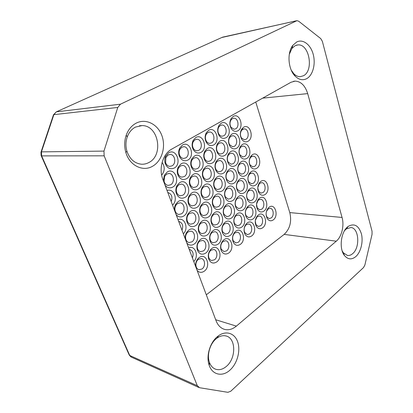 <?xml version="1.0" encoding="UTF-8"?>
<svg xmlns="http://www.w3.org/2000/svg" width="413" height="413" viewBox="0 0 413 413"><rect width="100%" height="100%" fill="white"/><g stroke="black" fill="none" stroke-linecap="round" stroke-linejoin="round"><path stroke-width="0.62" d="M296.735 41.966L292.874 45.301C286.808 52.761 288.124 69.492 295.207 76.209C299.022 79.854 302.899 80.649 306.828 78.584C312.915 75.171 315.831 63.958 313.214 54.346C310.684 44.687 303.039 38.729 296.735 41.966M291.227 70.107L293.855 73.772C295.832 75.749 297.943 76.72 300.194 76.684L303.436 75.765C314.071 70.685 309.316 43.525 297.83 44.924L295.104 45.688L291.929 48.44L289.286 54.366M136.326 123.074C131.706 125.49 128.35 129.501 126.249 135.103C124.298 140.802 124.163 146.594 125.857 152.495C129.543 165.618 143.037 172.097 152.686 166.186C161.917 160.987 166.088 146.904 161.881 135.619C157.812 124.267 145.985 118.139 136.326 123.074M135.479 127.08C131.695 129.083 128.949 132.372 127.235 136.951C125.64 141.607 125.531 146.347 126.915 151.168C129.615 158.922 134.364 163.264 141.158 164.193C143.9 164.405 146.496 163.827 148.954 162.469C163.868 155.112 158.556 125.351 142.067 125.588L135.479 127.08M217.367 336.657C209.825 342.738 205.886 356.434 209.221 365.366C212.396 375.061 222.597 377.074 230.036 370.043C237.207 363.61 240.686 350.936 237.78 342.165C234.971 333.322 226.19 330.173 218.508 335.764L217.367 336.657M216.102 338.815C209.912 343.822 206.701 355.004 209.422 362.325C210.738 365.918 212.865 368.231 215.808 369.263C219.422 370.316 222.999 369.315 226.551 366.248C236.251 358.21 236.035 338.242 226.159 336.012C223.18 335.211 220.139 335.903 217.042 338.082L216.102 338.815M347.689 226.83C340.761 232.158 338.903 248.91 344.525 255.601C347.973 259.607 351.757 259.916 355.877 256.525C360.874 252.059 363.388 241.677 361.416 233.887C358.675 225.498 354.266 223.015 348.18 226.438L347.689 226.83M342.15 250.81L343.353 252.808L347.405 255.456C349.238 255.724 351.009 255.11 352.712 253.613C360.296 247.501 359.011 228.022 350.905 227.511L346.352 228.879L344.53 230.655M273.2 219.953C270.871 221.445 268.863 220.945 267.18 218.462C265.456 214.667 265.838 211.141 268.336 207.878L269.126 207.187C274.975 202.644 279.142 215.932 273.2 219.953M266.106 214.657L266.834 216.908L269.08 218.57L271.129 217.987C274.34 215.87 273.643 208.503 270.2 208.322L268.218 208.89L266.406 211.575M263.824 211.172C261.398 212.664 259.318 212.106 257.583 209.505C255.884 205.772 256.23 202.277 258.626 199.025L259.612 198.142C265.631 193.604 269.937 207.166 263.824 211.172M256.525 204.347L257.284 207.987L259.679 209.758L261.734 209.184C265.063 207.063 264.289 199.5 260.711 199.345L258.724 199.902L258.022 200.532L256.545 204.146M265.079 194.523C262.73 195.932 260.691 195.38 258.956 192.871C257.17 189.18 257.438 185.68 259.756 182.376L260.877 181.364C266.886 176.965 271.186 190.661 265.079 194.523M257.779 187.863L258.615 191.374L261.057 193.103L262.988 192.561C266.37 190.486 265.492 182.747 261.852 182.665L259.989 183.186L259.188 183.909L257.8 187.502M255.435 185.21C252.988 186.619 250.872 186.005 249.08 183.377C247.325 179.753 247.547 176.299 249.746 173.006L251.089 171.767C257.273 167.389 261.718 181.369 255.435 185.21M250.221 173.656L249.266 174.539C247.702 176.878 247.542 179.34 248.791 181.916L251.393 183.759L253.324 183.233C256.834 181.152 255.864 173.197 252.08 173.15L250.221 173.656M256.71 168.303C254.346 169.624 252.271 169.025 250.484 166.501C248.641 162.908 248.786 159.439 250.908 156.093L252.374 154.725C258.548 150.492 262.983 164.611 256.71 168.303M251.502 156.677L250.454 157.652C248.946 160.032 248.848 162.5 250.154 165.055L252.797 166.842L254.599 166.351C258.161 164.317 257.077 156.171 253.231 156.207L251.502 156.677M245.492 175.633C242.942 177.043 240.743 176.366 238.895 173.599C237.186 170.063 237.356 166.661 239.421 163.393L241.001 161.906C247.372 157.544 251.961 171.823 245.492 175.633M240.154 163.858L239.029 164.921C237.563 167.244 237.439 169.666 238.657 172.18L241.445 174.157L243.365 173.641C247.015 171.555 245.941 163.372 242.003 163.362L240.154 163.858M246.778 158.427C244.315 159.748 242.163 159.088 240.32 156.439C238.513 152.929 238.606 149.511 240.593 146.187L242.297 144.56C248.657 140.348 253.236 154.767 246.778 158.427M241.445 146.579L240.232 147.74C238.817 150.105 238.755 152.536 240.041 155.03L242.865 156.94L244.646 156.46C248.358 154.426 247.16 146.042 243.154 146.119L241.445 146.579M235.224 165.721C232.56 167.131 230.273 166.377 228.368 163.465C226.706 160.027 226.83 156.697 228.74 153.471L230.578 151.69C237.139 147.348 241.889 161.937 235.224 165.721M229.757 153.719L228.451 154.983C227.093 157.281 227.005 159.645 228.188 162.092L231.172 164.214L233.077 163.713C236.876 161.628 235.689 153.197 231.585 153.233L229.757 153.719M236.541 148.272C233.975 149.589 231.734 148.856 229.829 146.073C228.074 142.655 228.11 139.305 229.943 136.022L231.905 134.096C238.456 129.909 243.195 144.648 236.541 148.272M231.079 136.192L229.685 137.56C228.384 139.899 228.353 142.279 229.602 144.71L232.633 146.754L234.393 146.29C238.249 144.256 236.933 135.619 232.762 135.748L231.079 136.192M248.074 141.251C245.704 142.485 243.598 141.84 241.76 139.315C239.86 135.825 239.865 132.387 241.786 129.001L243.603 127.245C249.948 123.182 254.522 137.746 248.074 141.251M242.746 129.331L241.45 130.585C240.087 132.991 240.082 135.438 241.435 137.916L244.295 139.754L245.941 139.31C249.705 137.333 248.383 128.742 244.32 128.908L242.746 129.331M237.847 130.792C235.379 132.015 233.19 131.303 231.29 128.655C229.432 125.253 229.385 121.876 231.151 118.526L233.216 116.471C239.762 112.439 244.486 127.323 237.847 130.792M232.39 118.634L230.919 120.095C229.664 122.48 229.695 124.881 231.017 127.302L234.078 129.264L235.694 128.835C239.617 126.858 238.162 117.999 233.928 118.226L232.39 118.634M225.957 137.756C223.273 139.067 220.945 138.257 218.978 135.319C217.284 132.015 217.264 128.748 218.931 125.521L221.156 123.26C227.914 119.104 232.818 134.168 225.957 137.756M220.361 125.433L218.776 127.039C217.594 129.336 217.605 131.659 218.813 134.013C219.664 135.392 220.749 136.125 222.06 136.207L223.794 135.758C227.816 133.724 226.355 124.814 222.013 125.005L220.361 125.433M224.636 155.52C221.843 156.93 219.463 156.093 217.496 153.016C215.906 149.697 215.973 146.455 217.708 143.29L219.824 141.174C226.587 136.858 231.507 151.772 224.636 155.52M219.035 143.275L217.527 144.782C216.298 147.033 216.247 149.336 217.377 151.7C218.193 153.109 219.262 153.868 220.583 153.982L222.468 153.497C226.422 151.406 225.111 142.722 220.831 142.81L219.035 143.275M213.681 144.948C210.749 146.352 208.271 145.422 206.242 142.165C204.734 138.985 204.75 135.856 206.288 132.774L208.699 130.276C215.679 125.986 220.769 141.236 213.681 144.948M207.94 132.454L206.226 134.235C205.132 136.424 205.122 138.649 206.19 140.91C207.063 142.449 208.214 143.27 209.644 143.378L211.502 142.908C215.622 140.818 214.166 131.855 209.706 132.005L207.94 132.454M212.339 163.006C209.288 164.513 206.753 163.558 204.74 160.141C203.335 156.95 203.439 153.848 205.049 150.828L207.341 148.489C214.332 144.034 219.437 159.124 212.339 163.006M206.588 150.59L204.962 152.263C203.816 154.405 203.743 156.615 204.74 158.881C205.566 160.445 206.696 161.302 208.137 161.447L210.155 160.936C214.208 158.793 212.907 150.064 208.519 150.1L206.588 150.59M200.997 152.387C197.775 153.889 195.127 152.82 193.057 149.176C191.766 146.166 191.818 143.213 193.207 140.317L195.819 137.529C203.036 133.1 208.322 148.541 200.997 152.387M195.101 139.713L193.243 141.7C192.257 143.76 192.221 145.856 193.139 147.999C194.012 149.718 195.235 150.652 196.805 150.791L198.798 150.296C203.026 148.148 201.575 139.14 196.996 139.238L195.101 139.713M199.629 170.745C196.278 172.355 193.583 171.256 191.539 167.446C190.352 164.426 190.486 161.498 191.947 158.659L194.44 156.047C201.668 151.447 206.965 166.723 199.629 170.745M193.728 158.153L191.957 160.017C190.92 162.035 190.821 164.116 191.668 166.263C192.489 168.014 193.687 168.979 195.261 169.16L197.429 168.623C201.58 166.424 200.295 157.652 195.798 157.642L193.728 158.153M187.879 160.074C184.317 161.684 181.493 160.445 179.412 156.351C178.364 153.564 178.442 150.838 179.65 148.174L182.494 145.025C189.965 140.456 195.452 156.088 187.879 160.074M181.823 147.219L179.794 149.46C178.937 151.354 178.886 153.29 179.629 155.273C180.491 157.208 181.787 158.272 183.517 158.458L185.664 157.936C189.995 155.727 188.56 146.672 183.862 146.718L181.823 147.219M186.485 178.741C182.789 180.471 179.918 179.196 177.879 174.926C176.929 172.128 177.094 169.423 178.375 166.811L181.095 163.863C188.571 159.113 194.074 174.58 186.485 178.741M180.424 165.974L178.488 168.076C177.58 169.934 177.466 171.854 178.142 173.842C178.943 175.804 180.207 176.903 181.942 177.136L184.275 176.573C188.529 174.312 187.265 165.51 182.654 165.437L180.424 165.974M163.388 180.775L164.297 175.324L167.28 171.953C175.024 167.043 180.744 182.701 172.892 187.022C169.96 188.56 167.358 187.977 165.076 185.267M166.661 174.069L164.534 176.47L164.142 181.606C164.89 183.831 166.227 185.091 168.153 185.385L170.662 184.797C175.019 182.479 173.785 173.641 169.062 173.501L166.661 174.069M174.307 168.024C170.337 169.753 167.327 168.297 165.277 163.662C164.503 161.178 164.606 158.752 165.592 156.388L168.71 152.789C176.439 148.066 182.143 163.894 174.307 168.024M168.081 154.983L165.866 157.549L165.639 162.717C166.465 164.916 167.838 166.14 169.764 166.382L172.076 165.84C176.516 163.569 175.102 154.477 170.28 154.462L168.081 154.983M185.086 197.378C181.255 199.216 178.344 197.92 176.356 193.485C175.494 190.667 175.742 187.967 177.105 185.391L179.681 182.66C187.172 177.735 192.685 193.031 185.086 197.378M179.015 184.694L177.187 186.64C176.217 188.473 176.041 190.388 176.65 192.391C177.394 194.373 178.628 195.504 180.352 195.777L182.876 195.179C187.048 192.861 185.948 184.301 181.431 184.115L179.015 184.694M198.25 189.066C194.776 190.785 192.035 189.665 190.026 185.695C188.932 182.654 189.154 179.738 190.698 176.95L193.047 174.523C200.29 169.753 205.597 184.874 198.25 189.066M192.339 176.558L190.672 178.287C189.572 180.269 189.412 182.345 190.192 184.503C190.966 186.273 192.138 187.27 193.707 187.492L196.056 186.919C200.129 184.663 198.999 176.129 194.59 176.005L192.339 176.558M210.981 181.028C207.816 182.639 205.235 181.658 203.242 178.096C201.936 174.885 202.127 171.798 203.816 168.834L205.973 166.661C212.979 162.041 218.09 176.981 210.981 181.028M205.225 168.695L203.692 170.239C202.489 172.35 202.355 174.544 203.284 176.826C204.063 178.416 205.173 179.299 206.614 179.479L208.802 178.927C212.783 176.733 211.626 168.23 207.321 168.163L205.225 168.695M223.299 173.254C220.397 174.756 217.971 173.899 216.014 170.683C214.523 167.342 214.677 164.121 216.489 161.013L218.477 159.051C225.255 154.576 230.18 169.34 223.299 173.254M217.692 161.085L216.278 162.479C214.992 164.689 214.879 166.981 215.942 169.356C216.722 170.791 217.775 171.576 219.096 171.72L221.136 171.199C225.023 169.056 223.851 160.59 219.644 160.58L217.692 161.085M233.918 183.202C231.156 184.704 228.828 183.935 226.928 180.899C225.359 177.43 225.57 174.116 227.558 170.946L229.261 169.315C235.838 164.818 240.598 179.257 233.918 183.202M228.451 171.271L227.233 172.433C225.823 174.689 225.674 177.048 226.789 179.51L229.726 181.705L231.776 181.162C235.508 179.025 234.455 170.806 230.418 170.755L228.451 171.271M244.197 192.809C241.559 194.306 239.318 193.62 237.475 190.739C235.849 187.166 236.107 183.775 238.249 180.564L239.695 179.216C246.076 174.704 250.681 188.839 244.197 192.809M238.853 181.106L237.826 182.066C236.303 184.353 236.117 186.764 237.274 189.299L240.015 191.338L242.07 190.785C245.663 188.653 244.713 180.667 240.836 180.574L238.853 181.106M254.171 202.148C251.641 203.645 249.483 203.026 247.692 200.29C246.024 196.629 246.329 193.181 248.605 189.939L249.813 188.844C256.008 184.317 260.464 198.157 254.171 202.148M248.951 190.667L248.089 191.451C246.468 193.754 246.251 196.206 247.439 198.808L250.004 200.708L252.059 200.145C255.518 198.018 254.656 190.248 250.939 190.119L248.951 190.667M252.89 219.05C250.283 220.64 248.089 220.015 246.303 217.176C244.718 213.475 245.105 210.031 247.464 206.841L248.528 205.881C254.733 201.208 259.199 214.915 252.89 219.05M247.671 207.641L246.912 208.322C245.234 210.594 244.955 213.046 246.086 215.674L248.6 217.625L250.784 217.026C254.191 214.853 253.437 207.264 249.788 207.058L247.671 207.641M262.58 227.847C260.076 229.427 257.965 228.869 256.23 226.169C254.609 222.395 255.033 218.905 257.511 215.694L258.357 214.951C264.387 210.274 268.703 223.696 262.58 227.847M255.27 221.156L255.962 224.631L258.316 226.448L260.489 225.839C263.768 223.676 263.096 216.283 259.581 216.056L257.475 216.644L256.871 217.181L255.342 220.521M251.625 235.988C248.941 237.666 246.711 237.036 244.935 234.099C243.427 230.356 243.897 226.907 246.344 223.758L247.253 222.948C253.468 218.131 257.944 231.698 251.625 235.988M246.401 224.646L245.75 225.224C244.011 227.465 243.675 229.912 244.749 232.576L247.211 234.569L249.524 233.934C252.875 231.719 252.224 224.305 248.641 224.027L246.401 224.646M242.911 210.011C240.185 211.601 237.903 210.904 236.066 207.915C234.532 204.306 234.873 200.919 237.098 197.755L238.399 196.557C244.79 191.895 249.406 205.891 242.911 210.011M237.568 198.379L236.639 199.236C235.059 201.487 234.811 203.893 235.906 206.459L238.595 208.55L240.789 207.966C244.32 205.782 243.484 197.987 239.685 197.812L237.568 198.379M232.607 200.646C229.747 202.246 227.372 201.467 225.483 198.307C224.006 194.807 224.305 191.498 226.37 188.374L227.935 186.903C234.522 182.252 239.292 196.547 232.607 200.646M227.129 188.793L226.014 189.841C224.543 192.06 224.331 194.415 225.384 196.903L228.265 199.159L230.464 198.586C234.135 196.397 233.206 188.38 229.246 188.235L227.129 188.793M221.972 191.012C218.973 192.618 216.5 191.746 214.554 188.395C213.154 185.024 213.402 181.813 215.292 178.757L217.14 176.965C223.929 172.324 228.869 186.934 221.972 191.012M216.36 178.922L215.044 180.202C213.702 182.376 213.526 184.657 214.523 187.053C215.266 188.504 216.298 189.319 217.62 189.495L219.814 188.932C223.634 186.738 222.597 178.488 218.472 178.38L216.36 178.922M209.634 199.081C206.355 200.795 203.733 199.799 201.766 196.092C200.553 192.856 200.832 189.774 202.607 186.857L204.616 184.869C211.632 180.083 216.758 194.864 209.634 199.081M203.872 186.826L202.447 188.245C201.183 190.321 200.981 192.51 201.849 194.812C202.587 196.418 203.671 197.326 205.106 197.543L207.455 196.955C211.368 194.704 210.356 186.423 206.133 186.258L203.872 186.826M220.635 208.741C217.532 210.444 215.018 209.561 213.098 206.082C211.786 202.68 212.117 199.474 214.099 196.459L215.792 194.838C222.597 190.042 227.542 204.502 220.635 208.741M215.018 196.727L213.815 197.884C212.406 200.026 212.168 202.303 213.103 204.724C213.805 206.19 214.812 207.027 216.133 207.233L218.477 206.629C222.235 204.389 221.332 196.345 217.284 196.149L215.018 196.727M231.301 218.126C228.348 219.819 225.937 219.029 224.063 215.751C222.669 212.215 223.056 208.906 225.214 205.829L226.618 204.523C233.221 199.716 238.002 213.867 231.301 218.126M225.818 206.34L224.817 207.274C223.283 209.463 223.01 211.817 223.996 214.332L226.82 216.644L229.158 216.03C232.772 213.8 231.961 205.979 228.079 205.751L225.818 206.34M241.62 227.181C238.807 228.869 236.489 228.162 234.661 225.064C233.206 221.414 233.634 218.028 235.947 214.91L237.093 213.867C243.5 209.055 248.12 222.906 241.62 227.181M236.267 215.622L235.446 216.366C233.804 218.585 233.5 220.991 234.532 223.588L237.165 225.73L239.499 225.106C242.973 222.886 242.25 215.271 238.523 215.018L236.267 215.622M240.335 244.377C237.439 246.163 235.085 245.456 233.278 242.255C231.899 238.554 232.411 235.167 234.816 232.085L235.802 231.203C242.214 226.241 246.85 239.953 240.335 244.377M234.976 232.896L234.274 233.521C232.565 235.715 232.199 238.125 233.18 240.753L235.751 242.942L238.213 242.281C241.636 240.015 241.016 232.581 237.367 232.251L234.976 232.896M229.984 235.565C226.944 237.361 224.496 236.566 222.638 233.18C221.332 229.592 221.802 226.283 224.052 223.247L225.297 222.106C231.905 217.145 236.695 231.151 229.984 235.565M224.496 223.861L223.614 224.672C222.013 226.83 221.678 229.184 222.607 231.734L225.364 234.099L227.847 233.448C231.399 231.172 230.707 223.541 226.902 223.226L224.496 223.861M219.313 226.5C216.113 228.306 213.562 227.413 211.662 223.815C210.429 220.366 210.852 217.155 212.927 214.187L214.455 212.747C221.27 207.785 226.231 222.096 219.313 226.5M213.686 214.564L212.602 215.591C211.126 217.703 210.826 219.984 211.699 222.437C212.365 223.908 213.345 224.765 214.652 225.002L217.155 224.362C220.847 222.075 220.067 214.233 216.107 213.944L213.686 214.564M208.276 217.104C204.894 218.921 202.231 217.914 200.295 214.073C199.164 210.795 199.531 207.713 201.399 204.833L203.248 203.041C210.274 198.09 215.41 212.716 208.276 217.104M202.509 204.925L201.198 206.206C199.871 208.255 199.608 210.444 200.408 212.772C201.1 214.388 202.158 215.323 203.588 215.571L206.102 214.941C209.943 212.643 209.071 204.58 204.936 204.321L202.509 204.925M196.882 207.424C193.289 209.252 190.512 208.111 188.54 203.996C187.533 200.924 187.843 198.008 189.474 195.256L191.668 193.036C198.921 188.096 204.244 203.051 196.882 207.424M190.966 194.998L189.407 196.578C188.245 198.534 188.023 200.604 188.741 202.788C189.464 204.574 190.605 205.597 192.169 205.855L194.688 205.24C198.689 202.938 197.708 194.631 193.392 194.404L190.966 194.998M174.493 210.284C174.286 207.992 174.745 205.891 175.871 203.991L178.277 201.487C185.783 196.387 191.307 211.518 183.692 216.045C180.853 217.666 178.328 217.192 176.124 214.615M177.621 203.449L175.907 205.225C174.869 207.042 174.632 208.963 175.189 210.991C175.871 212.979 177.063 214.135 178.777 214.455L181.488 213.815C185.576 211.446 184.637 203.124 180.223 202.824L177.621 203.449M195.499 225.741C191.797 227.687 188.984 226.53 187.053 222.282C186.124 219.164 186.526 216.242 188.261 213.516L190.274 211.518C197.543 206.402 202.876 221.198 195.499 225.741M189.582 213.397L188.147 214.827C186.913 216.763 186.63 218.838 187.29 221.053C187.956 222.844 189.066 223.887 190.615 224.187L193.31 223.531C197.238 221.177 196.402 213.093 192.179 212.767L189.582 213.397M206.928 235.152C203.444 237.077 200.749 236.06 198.844 232.101C197.791 228.771 198.25 225.684 200.222 222.834L201.89 221.244C208.932 216.128 214.079 230.593 206.928 235.152M201.157 223.056L199.975 224.187C198.57 226.216 198.245 228.41 198.994 230.774C199.639 232.4 200.666 233.35 202.081 233.629L204.76 232.963C208.529 230.619 207.791 222.762 203.748 222.411L201.157 223.056M217.976 244.222C214.683 246.138 212.096 245.234 210.222 241.522C209.071 238.027 209.582 234.806 211.761 231.869L213.108 230.619C219.938 225.498 224.904 239.654 217.976 244.222M212.349 232.364L211.384 233.257C209.84 235.348 209.474 237.635 210.294 240.118C210.919 241.6 211.874 242.472 213.17 242.736L215.823 242.059C219.453 239.726 218.792 232.08 214.92 231.708L212.349 232.364M228.683 253.04C225.555 254.935 223.072 254.14 221.239 250.645C220.005 247.005 220.563 243.685 222.917 240.686L223.98 239.721C230.599 234.605 235.405 248.461 228.683 253.04M223.19 241.409L222.431 242.09C220.759 244.228 220.361 246.587 221.239 249.173L223.918 251.584L226.546 250.892C230.036 248.574 229.458 241.125 225.735 240.738L223.19 241.409M216.649 261.976C213.268 263.995 210.651 263.096 208.808 259.276C207.729 255.719 208.333 252.488 210.615 249.576L211.776 248.518C218.611 243.242 223.593 257.247 216.649 261.976M211.017 250.195L210.191 250.949C208.57 253.019 208.142 255.317 208.906 257.846C209.489 259.328 210.418 260.211 211.693 260.5L214.502 259.782C218.064 257.413 217.522 249.953 213.738 249.498L211.017 250.195M205.571 253.169C201.988 255.203 199.262 254.186 197.393 250.108C196.418 246.721 196.965 243.613 199.045 240.789L200.522 239.411C207.574 234.13 212.731 248.44 205.571 253.169M199.794 241.151L198.746 242.132C197.269 244.145 196.877 246.349 197.569 248.755C198.173 250.381 199.169 251.347 200.563 251.656L203.403 250.949C207.109 248.564 206.49 240.908 202.546 240.464L199.794 241.151M185.22 238.781C185.003 236.169 185.623 233.841 187.074 231.796L188.896 230.026C196.175 224.744 201.523 239.375 194.131 244.093C191.379 245.787 188.932 245.415 186.795 242.973M188.209 231.832L186.908 233.097C185.602 235.018 185.251 237.108 185.86 239.359C186.475 241.151 187.548 242.214 189.077 242.545L191.947 241.853C195.798 239.452 195.101 231.585 190.982 231.161L188.209 231.832M195.586 266.328C195.375 263.427 196.144 260.908 197.899 258.77L199.164 257.609C206.226 252.162 211.399 266.318 204.228 271.212C201.554 272.972 199.18 272.694 197.115 270.381M198.446 259.276L197.543 260.102C195.984 262.1 195.525 264.325 196.17 266.777C196.727 268.398 197.693 269.374 199.061 269.715L202.06 268.966C205.7 266.54 205.204 259.075 201.353 258.548L198.446 259.276M296.255 20.851L222.592 37.165L56.328 111.861L120.451 104.195L296.962 20.655L298.718 21.249L320.731 38.585L322.362 41.346L372.041 231.228L372.046 234.362L364.891 264.986L363.543 267.547L230.769 391.23L227.883 392.319L199.624 387.73L197.321 385.721L104.153 155.825L41.641 155.892L129.744 355.479L197.321 385.721M162.113 162.397C165.05 166.795 164.901 171.054 161.659 175.169M167.048 190.507C173.914 187.75 178.462 200.052 172.551 205.127M188.638 247.867C195.091 244.718 199.34 256.215 193.774 261.517M178.029 219.68C184.683 216.722 189.077 228.611 183.346 233.804M206.309 294.81L284.165 234.398C289.978 228.848 291.857 221.58 289.797 212.592L255.75 102.021M171.204 201.539C172.784 196.887 171.663 193.873 167.833 192.504L167.833 192.504M181.988 230.201C183.517 225.766 182.52 222.87 179.005 221.502L178.705 221.471M192.417 257.903C193.883 253.665 193 250.872 189.768 249.519L189.237 249.462M290.989 82.27L295.156 81.098C301.01 81.475 305.186 85.646 307.69 93.612L342.052 217.455C344.427 225.565 341.742 236.721 336.28 241.187L236.381 326.12C232.54 329.295 228.601 330.385 224.558 329.383C220.728 328.237 217.904 325.372 216.087 320.787L162.836 179.314C158.473 168.401 162.898 153.729 171.818 149.067L290.989 82.27M120.451 104.195L117.767 107.447L103.968 151.096L104.153 155.825M307.69 93.612L262.673 98.139M236.381 326.12L215.694 319.75M336.28 241.187L284.165 234.398M342.052 217.455L289.797 212.592M117.767 107.447L53.876 114.654L41.445 151.87L103.968 151.096M41.083 151.912L53.354 115.201L56.328 111.861L53.499 114.747M221.889 37.485L296.451 20.769M41.445 151.87L40.975 152.247L41.109 155.525L41.641 155.892L41.445 151.87M198.761 387.435L131.484 357.183L128.928 354.375L41.248 155.84M293.855 73.772L295.207 76.209M291.929 48.44L292.874 45.301M126.915 151.168L125.857 152.495M127.235 136.951L126.249 135.103M209.422 362.325L209.221 365.366M214.827 368.871L215.808 369.263M343.353 252.808L344.525 255.601M266.834 216.908L267.18 218.462M267.655 209.381L268.336 207.878M257.284 207.987L257.583 209.505M258.022 200.532L258.626 199.025M258.615 191.374L258.956 192.871M259.188 183.909L259.756 182.376M248.791 181.916L249.08 183.377M249.266 174.539L249.746 173.006M250.154 165.055L250.484 166.501M250.454 157.652L250.908 156.093M238.657 172.18L238.895 173.599M239.029 164.921L239.421 163.393M240.041 155.03L240.32 156.439M240.232 147.74L240.593 146.187M228.188 162.092L228.368 163.465M228.451 154.983L228.74 153.471M229.602 144.71L229.829 146.073M229.685 137.56L229.943 136.022M241.435 137.916L241.76 139.315M241.45 130.585L241.786 129.001M231.017 127.302L231.29 128.655M230.919 120.095L231.151 118.526M218.813 134.013L218.978 135.319M218.776 127.039L218.931 125.521M217.377 151.7L217.496 153.016M217.527 144.782L217.708 143.29M206.19 140.91L206.242 142.165M206.226 134.235L206.288 132.774M204.74 158.881L204.74 160.141M204.962 152.263L205.049 150.828M193.139 147.999L193.057 149.176M193.243 141.7L193.207 140.317M191.668 166.263L191.539 167.446M191.957 160.017L191.947 158.659M179.629 155.273L179.412 156.351M179.794 149.46L179.65 148.174M178.142 173.842L177.879 174.926M178.488 168.076L178.375 166.811M164.142 181.606L163.904 182.159M164.534 176.47L164.297 175.324M165.639 162.717L165.277 163.662M165.866 157.549L165.592 156.388M176.65 192.391L176.356 193.485M177.187 186.64L177.105 185.391M190.192 184.503L190.026 185.695M190.672 178.287L190.698 176.95M203.284 176.826L203.242 178.096M203.692 170.239L203.816 168.834M215.942 169.356L216.014 170.683M216.278 162.479L216.489 161.013M226.789 179.51L226.928 180.899M227.233 172.433L227.558 170.946M237.274 189.299L237.475 190.739M237.826 182.066L238.249 180.564M247.439 198.808L247.692 200.29M248.089 191.451L248.605 189.939M246.086 215.674L246.303 217.176M246.912 208.322L247.464 206.841M255.962 224.631L256.23 226.169M256.871 217.181L257.511 215.694M244.749 232.576L244.935 234.099M245.75 225.224L246.344 223.758M235.906 206.459L236.066 207.915M236.639 199.236L237.098 197.755M225.384 196.903L225.483 198.307M226.014 189.841L226.37 188.374M214.523 187.053L214.554 188.395M215.044 180.202L215.292 178.757M201.849 194.812L201.766 196.092M202.447 188.245L202.607 186.857M213.103 204.724L213.098 206.082M213.815 197.884L214.099 196.459M223.996 214.332L224.063 215.751M224.817 207.274L225.214 205.829M234.532 223.588L234.661 225.064M235.446 216.366L235.947 214.91M233.18 240.753L233.278 242.255M234.274 233.521L234.816 232.085M222.607 231.734L222.638 233.18M223.614 224.672L224.052 223.247M211.699 222.437L211.662 223.815M212.602 215.591L212.927 214.187M200.408 212.772L200.295 214.073M201.198 206.206L201.399 204.833M188.741 202.788L188.54 203.996M189.407 196.578L189.474 195.256M175.189 210.991L174.998 211.626M175.907 205.225L175.871 203.991M187.29 221.053L187.053 222.282M188.147 214.827L188.261 213.516M198.994 230.774L198.844 232.101M199.975 224.187L200.222 222.834M210.294 240.118L210.222 241.522M211.384 233.257L211.761 231.869M221.239 249.173L221.239 250.645M222.431 242.09L222.917 240.686M208.906 257.846L208.808 259.276M210.191 250.949L210.615 249.576M197.569 248.755L197.393 250.108M198.746 242.132L199.045 240.789M185.86 239.359L185.705 240.077M186.908 233.097L187.074 231.796M196.17 266.777L196.051 267.562M197.543 260.102L197.899 258.77M169.062 173.501L168.669 173.486M182.654 165.437L182.247 165.427M170.28 154.462L169.795 154.462M183.862 146.718L183.372 146.729M195.798 157.642L195.385 157.637M208.519 150.1L208.106 150.105M196.996 139.238L196.511 139.253M209.706 132.005L209.231 132.026M220.831 142.81L220.423 142.821M232.762 135.748L232.354 135.763M222.013 125.005L221.544 125.031M233.928 118.226L233.474 118.257M244.32 128.908L243.923 128.928M242.89 128.98L241.76 129.032M193.392 194.404L193.134 194.384M181.431 184.115L181.116 184.095M194.59 176.005L194.255 175.995M206.133 186.258L205.855 186.242M218.472 178.38L218.183 178.37M207.321 168.163L206.975 168.158M219.644 160.58L219.293 160.574M230.418 170.755L230.124 170.745M242.003 163.362L241.698 163.362M231.585 153.233L231.234 153.238M243.154 146.119L242.803 146.13M253.231 156.207L252.926 156.207M251.713 156.207L250.825 156.207M249.256 190.021L248.574 189.98M252.08 173.15L251.822 173.14M250.474 173.099L249.689 173.078M248.032 206.903L247.454 206.851M259.07 199.221L258.492 199.18M295.156 81.098L293.478 81.304M224.558 329.383L223.774 329.135M346.352 228.879L348.18 226.438M217.042 338.082L218.508 335.764M139.444 125.764L142.067 125.588M292.44 45.905L292.709 45.853M296.291 45.203L297.83 44.924M222.679 37.129L221.926 37.464M129.243 355.128L131.014 356.956"/></g></svg>
